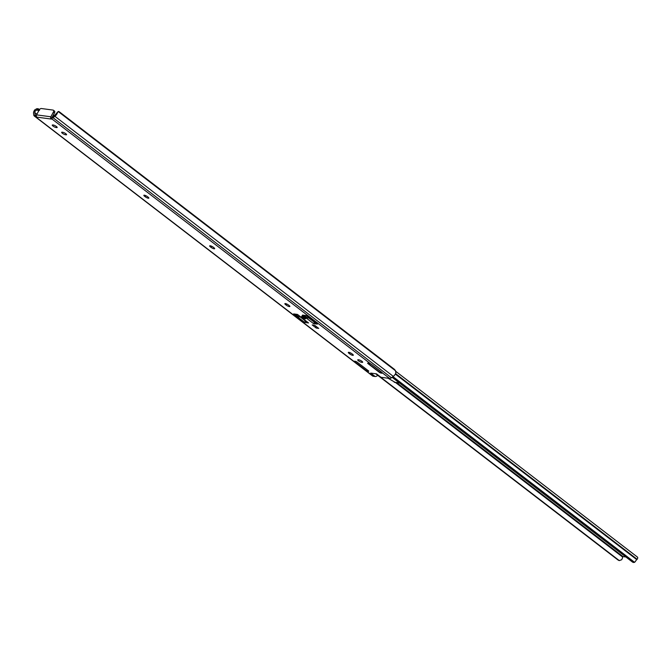 <?xml version="1.0" encoding="UTF-8"?>
<svg xmlns="http://www.w3.org/2000/svg" width="671" height="671" viewBox="0 0 671 671"><rect width="100%" height="100%" fill="white"/><g stroke="black" fill="none" stroke-linecap="round" stroke-linejoin="round"><path stroke-width="1.01" d="M302.101 316.402A2.323 0.579 -151.9 0 0 301.606 316.502A2.323 0.579 -151.9 0 0 302.797 317.769A2.323 0.579 -151.9 0 0 305.204 318.792A2.323 0.579 -151.9 0 0 305.708 318.691A2.323 0.579 -151.9 0 0 304.508 317.425A2.323 0.579 -151.9 0 0 302.101 316.402M362.13 362.374A2.491 0.621 -151.9 0 0 362.659 362.265A2.491 0.621 -151.9 0 0 361.929 361.292A2.491 0.621 -151.9 0 0 358.8 359.815L358.28 359.748A2.491 0.621 -151.9 0 0 357.752 359.849A2.491 0.621 -151.9 0 0 359.027 361.208A2.491 0.621 -151.9 0 0 361.61 362.306L362.457 361.77M66.052 134.829A2.491 0.621 -151.9 0 0 66.58 134.72A2.491 0.621 -151.9 0 0 65.842 133.739A2.491 0.621 -151.9 0 0 62.713 132.271L62.193 132.195A2.491 0.621 -151.9 0 0 61.665 132.304A2.491 0.621 -151.9 0 0 62.948 133.663A2.491 0.621 -151.9 0 0 65.532 134.762L66.37 134.217M56.649 127.599A2.491 0.621 -151.9 0 0 57.178 127.498A2.491 0.621 -151.9 0 0 56.448 126.517A2.491 0.621 -151.9 0 0 53.319 125.041L52.799 124.974A2.491 0.621 -151.9 0 0 52.263 125.083A2.491 0.621 -151.9 0 0 53.546 126.442A2.491 0.621 -151.9 0 0 56.129 127.532L56.968 126.995M39.505 110.379L38.859 110.078A3.321 2.474 172 0 0 37.039 109.792L34.951 111.369A2.634 1.417 -52.5 0 0 34.775 112.543L35.077 114.674L36.351 115.504M51.852 117.526L50.887 118.683L52.472 119.371L51.407 118.356L52.162 116.955L54.728 115.202A2.634 1.417 -52.5 0 0 55.743 114.137L58.092 111.612L57.404 112.904A4.294 2.307 127.5 0 1 54.888 116.293L53.009 117.693A3.321 1.787 127.5 0 1 51.407 118.356M313.29 321.417L309.012 318.121M303.728 319.656L300.205 316.947M35.261 114.699L34.515 116.1A3.321 1.787 127.5 0 1 34.213 115.94A3.321 1.787 127.5 0 1 33.785 115.135L33.55 113.449A4.294 2.307 127.5 0 1 34.741 109.885L36.888 108.694A3.321 2.474 -8 0 1 38.708 108.987L39.505 109.541M371.499 364.345L370.4 363.716A3.321 0.83 -151.9 0 0 367.691 363.187A3.321 0.83 -151.9 0 0 367.674 363.355L379.576 372.506A3.321 0.83 -151.9 0 0 382.285 373.034A3.321 0.83 -151.9 0 0 382.311 372.866L371.499 364.345M395.513 370.761A3.321 1.308 53.4 0 0 394.338 369.268L59.216 111.721A3.321 1.308 53.4 0 0 58.218 111.545L395.513 370.761L395.831 372.992A4.294 2.307 127.5 0 1 393.307 376.381L391.428 377.781A3.321 1.787 127.5 0 1 389.608 378.427L380.977 377.278A2.214 1.191 127.5 0 1 380.633 377.144L376.339 373.839M354.112 361.602L365.997 370.694A3.321 0.83 -151.9 0 0 368.706 371.222A3.321 0.83 -151.9 0 0 368.723 371.055L356.821 361.904A3.321 0.83 -151.9 0 0 354.112 361.375A3.321 0.83 -151.9 0 0 354.087 361.543L36.016 117.14L36.871 117.291L36.586 116.779A1.661 1.334 -82.4 0 1 36.561 114.875L50.862 116.779L53.336 112.149A2.214 1.191 -52.5 0 0 53.378 110.22A2.214 1.191 -52.5 0 0 53.043 110.078L41.342 108.517A2.214 1.191 -52.5 0 0 39.035 110.237L36.561 114.875M34.515 116.1L36.016 117.14M378.025 375.131L377.748 375.324A3.875 2.08 127.5 0 1 375.123 376.498L373.143 376.23A3.321 1.787 127.5 0 1 372.631 376.028L34.213 115.94M380.977 377.278L376.532 373.864L370.686 373.084L375.123 376.498M52.472 119.371L370.568 363.799M317.358 324.127L306.253 315.596L302.453 315.085L313.558 323.623L317.358 324.127M293.646 313.911L304.751 322.449L308.551 322.952L297.454 314.422L293.646 313.911M316.259 328.069L318.733 328.404L314.657 325.276L312.191 324.94L316.259 328.069A1.661 1.334 -82.4 0 1 315.773 326.123M145.196 196.746A2.491 0.621 -151.9 0 0 147.435 197.979A2.491 0.621 -151.9 0 0 148.853 198.113A2.491 0.621 -151.9 0 0 148.115 197.14L147.528 196.678A2.491 0.621 -151.9 0 0 145.288 195.454A2.491 0.621 -151.9 0 0 143.862 195.311A2.491 0.621 -151.9 0 0 144.601 196.293L145.196 196.746L145.775 195.655M286.207 305.112A2.491 0.621 -151.9 0 0 288.446 306.345A2.491 0.621 -151.9 0 0 289.864 306.488A2.491 0.621 -151.9 0 0 289.126 305.506L288.538 305.053A2.491 0.621 -151.9 0 0 286.291 303.82A2.491 0.621 -151.9 0 0 284.873 303.686A2.491 0.621 -151.9 0 0 285.611 304.659L286.207 305.112L286.785 304.022M349.641 353.869A2.491 0.621 -151.9 0 0 351.881 355.102A2.491 0.621 -151.9 0 0 353.298 355.236A2.491 0.621 -151.9 0 0 352.56 354.254L351.973 353.802A2.491 0.621 -151.9 0 0 349.734 352.569A2.491 0.621 -151.9 0 0 348.308 352.434A2.491 0.621 -151.9 0 0 349.046 353.416L349.641 353.869L350.22 352.778M210.996 247.322A2.491 0.621 -151.9 0 0 213.235 248.547A2.491 0.621 -151.9 0 0 214.653 248.689A2.491 0.621 -151.9 0 0 213.923 247.708L213.328 247.255A2.491 0.621 -151.9 0 0 211.088 246.022A2.491 0.621 -151.9 0 0 209.671 245.888A2.491 0.621 -151.9 0 0 210.409 246.861L210.996 247.322L211.583 246.223M304.751 322.449L305.271 321.476M313.558 323.623L314.179 322.466M50.862 116.779A1.661 1.334 97.6 0 0 50.887 118.683M54.15 110.933A2.214 1.191 127.5 0 1 54.494 111.067A2.214 1.191 127.5 0 1 54.443 112.996L52.321 116.972M375.701 373.755L617.916 559.924L619.283 560.604L621.64 559.748A4.294 2.307 127.5 0 0 622.604 557.031L622.998 556.603L625.884 556.989M382.185 372.64A2.491 0.621 28.1 0 1 382.21 372.875A2.491 0.621 28.1 0 1 381.682 372.984A2.491 0.621 28.1 0 1 379.576 372.17L379.224 371.902M365.636 370.09L365.997 370.358A2.491 0.621 -151.9 0 0 368.094 371.172A2.491 0.621 -151.9 0 0 368.631 371.063A2.491 0.621 -151.9 0 0 368.614 370.845M365.997 370.358L354.489 361.518A2.491 0.621 28.1 0 1 354.372 361.233M367.951 363.045A2.491 0.621 -151.9 0 0 368.069 363.33L379.576 372.17M307.226 317.794L309.666 318.213M300.86 317.039L298.704 316.754L295.299 314.137M306.429 321.325L305.75 321.661L303.661 319.547A7.331 5.905 97.6 0 0 303.158 318.809M312.971 320.914L309.415 318.18M312.795 320.621A7.331 5.905 -82.4 0 1 312.887 320.78L314.976 322.894L315.538 322.726M618.855 560.218L617.916 559.924L618.855 560.218M377.857 375.248L619.283 560.604L377.983 375.164M633.416 562.483L632.602 562.147L634.649 562.306L633.416 562.483M392.074 377.295L632.602 562.147M392.661 376.867L633.567 562.013M392.971 376.632L634.581 562.315L635.521 561.292A2.634 1.417 -52.5 0 1 636.796 559.648A1.107 0.596 127.5 0 0 637.14 559.279A2.03 1.09 127.5 0 0 637.45 557.089A2.03 1.09 127.5 0 0 637.14 556.964M388.039 378.218L395.152 382.369M34.951 111.369L34.741 109.885M57.404 112.904L55.743 114.137M382.294 372.808L389.608 378.427M53.009 117.693L391.428 377.781M54.888 116.293L393.307 376.381M34.775 112.543L36.922 114.187M37.039 109.792L38.624 111.009M365.829 370.61L373.143 376.23M51.298 119.061L36.83 117.131M56.129 127.532L56.599 126.643M65.532 134.762L66.001 133.873M210.409 246.861L210.895 245.955M349.046 353.416L349.532 352.501M285.611 304.659L286.098 303.753M144.601 196.293L145.087 195.378M361.61 362.306L362.088 361.417M54.443 112.996L53.336 112.149M35.253 116.67L35.999 115.269M371.357 364.244L381.942 372.38M307.31 317.853L303.971 315.295L307.259 317.836M395.496 382.495L622.604 557.031M396.653 382.646L622.998 556.603M395.328 374.074L636.796 559.648M395.571 373.621L637.14 559.279M399.354 382.889L394.221 382.202M53.378 110.22L54.494 111.067M368.144 363.405L379.4 372.053M354.565 361.594L365.821 370.241M302.101 315.798C301.967 316.871 302.982 317.677 305.146 318.23L306.01 317.886M395.823 371.39L637.45 557.089M618.888 560.444L618.159 560.075M399.539 383.032L394.716 382.386"/></g></svg>
